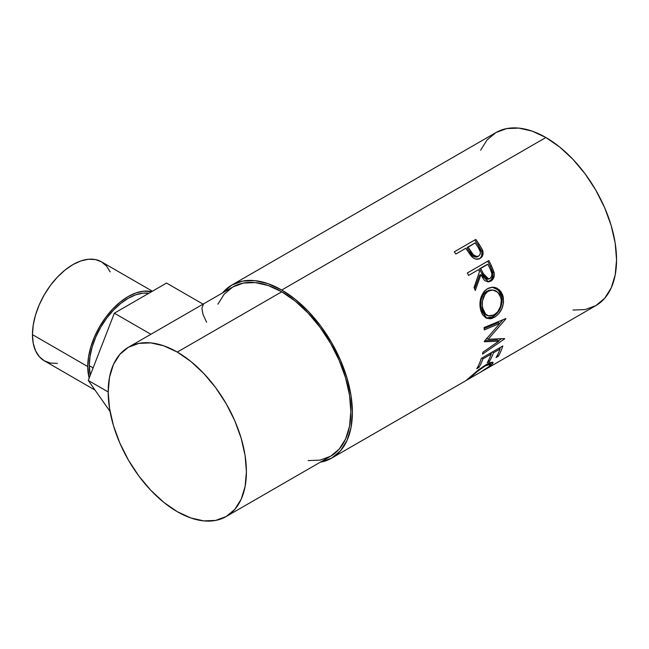 <?xml version="1.0" encoding="UTF-8"?>
<svg xmlns="http://www.w3.org/2000/svg" width="649" height="649" viewBox="0 0 649 649"><rect width="100%" height="100%" fill="white"/><g stroke="black" fill="none" stroke-linecap="round" stroke-linejoin="round"><path stroke-width="0.97" d="M87.737 366.555A57.153 33.002 -60 0 1 109.64 312.429A57.153 33.002 -60 0 1 151.615 291.677L143.624 291.182L136.039 292.902L128.153 296.561L120.268 302.004L112.691 309.038L105.698 317.385L99.581 326.723L94.551 336.701L90.819 346.923L88.515 357.007L87.737 366.555L32.45 334.633L87.737 366.555L89.181 378.067A57.153 33.002 -60 0 1 87.737 366.555M110.2 271.89L106.468 265.976L101.439 261.807A57.153 33.002 120 0 0 57.396 277.115A57.153 33.002 120 0 0 32.45 334.633A57.153 33.002 120 0 0 44.286 360.795L50.411 363.067L57.396 363.343M89.278 365.671L93.123 367.894L89.278 365.671A54.978 31.744 120 0 0 90.276 375.227L89.278 365.671A54.978 31.744 120 0 1 109.357 314.781A54.978 31.744 120 0 1 148.856 293.275L143.031 293.161L135.738 294.816L128.153 298.329L120.568 303.57L113.275 310.336L106.558 318.367L100.66 327.347L95.825 336.945L92.239 346.777L90.024 356.479L89.278 365.671M572.937 310.06L585.155 309.573L595.855 305.614A99.914 57.688 -120 0 0 611.171 225.552A99.914 57.688 -120 0 0 545.898 137.507L281.739 290.022A99.914 57.688 60 0 1 347.012 378.067A99.914 57.688 60 0 1 331.696 458.121A99.914 57.688 60 0 1 320.249 462.226L331.696 458.121L466.087 380.533M480.649 257.685L481.72 255.747L481.874 252.193L478.216 245.111A97.739 56.431 -120 0 0 474.906 240.357A97.739 56.431 60 0 1 478.216 245.111L479.165 244.275A99.914 57.688 -120 0 0 475.782 239.416L454.284 251.828L475.782 239.416A99.914 57.688 60 0 1 479.165 244.275L482.264 249.516L483.083 252.737L482.369 256.16L479.587 258.691L475.774 259.105L473.519 258.083L470.906 255.609L466.996 250.084A99.914 57.688 -120 0 0 465.771 248.299L455.849 254.035A99.914 57.688 -120 0 0 454.284 251.828A99.914 57.688 -120 0 1 455.849 254.035L465.771 248.299A99.914 57.688 -120 0 1 466.996 250.084L471.547 256.363C474.354 259.292 477.202 259.981 480.09 258.432C482.864 256.704 483.692 253.986 482.572 250.271L479.165 244.275L478.216 245.111L481.542 250.985L482.572 250.271L481.542 250.985C482.613 254.635 481.769 257.312 478.994 259.032L479.895 258.416M467.337 272.986L488.843 260.574A99.914 57.688 60 0 1 491.544 265.993L494.197 273.034L494.319 275.03L493.297 278.697L490.879 281.106L487.951 281.869L485.014 280.725L483.756 279.516L480.917 274.689L475.263 290.549A99.914 57.688 -120 0 0 474.054 287.483L479.481 271.663A99.914 57.688 -120 0 0 478.5 269.684L468.578 275.411A99.914 57.688 -120 0 0 467.337 272.986A99.914 57.688 -120 0 1 468.578 275.411L478.5 269.684A99.914 57.688 -120 0 1 479.481 271.663L474.054 287.483A99.914 57.688 -120 0 1 475.263 290.549L480.917 274.689L488.632 281.861L490.879 281.106C493.711 279.281 494.773 276.369 494.067 272.377L491.544 265.993L490.328 266.366L492.786 272.612L494.067 272.377L492.786 272.612C493.459 276.539 492.38 279.403 489.549 281.212L490.879 281.106L487.951 281.869L491.277 279.792L493.013 275.217L492.518 271.639L490.328 266.366L491.544 265.993A99.914 57.688 -120 0 0 488.843 260.574L467.337 272.986M502.724 295.06L503.559 302.491L501.937 308.567L498.7 313.783L495.56 316.615L492.193 318.359L489.963 318.837L485.858 317.896L482.588 314.757L480.95 311.114L480.057 306.782L479.919 303.7L480.95 297.558L483.529 292.245L485.371 290.2L488.616 288.091L492.185 287.215L494.595 287.385L496.915 288.156L500.809 291.409L502.724 295.06M498.797 341.163L484.292 341.772A99.914 57.688 -120 0 0 484.324 341.285L499.9 323.38L484.268 329.895A99.914 57.688 -120 0 0 484.097 327.567L505.831 318.554A99.914 57.688 60 0 1 505.847 318.878L488.17 339.281L504.662 338.567A99.914 57.688 60 0 1 504.614 338.859L482.491 354.135A99.914 57.688 -120 0 0 482.921 352.204L498.797 341.163L497.28 339.979L484.868 340.684L497.28 339.979L498.797 341.163L482.921 352.204A99.914 57.688 -120 0 1 482.491 354.135L504.614 338.859A99.914 57.688 -120 0 0 504.662 338.567L488.17 339.281L486.636 338.283L488.17 339.281L505.847 318.878A99.914 57.688 -120 0 0 505.831 318.554L484.097 327.567A99.914 57.688 -120 0 1 484.268 329.895L499.9 323.38L484.324 341.285A99.914 57.688 -120 0 1 484.292 341.772L498.797 341.163M481.323 358.37L502.829 345.958A99.914 57.688 60 0 1 498.278 356.293L496.071 357.567A99.914 57.688 -120 0 0 500.03 349.008L493.41 352.829A99.914 57.688 60 0 1 489.46 361.388L487.253 362.661A99.914 57.688 -120 0 0 491.204 354.103L482.937 358.873A99.914 57.688 60 0 1 478.978 367.431L476.772 368.705A99.914 57.688 -120 0 0 481.323 358.37A99.914 57.688 -120 0 1 476.772 368.705L478.978 367.431A99.914 57.688 -120 0 0 482.937 358.873L491.204 354.103L490.279 353.202L491.204 354.103A99.914 57.688 -120 0 1 487.253 362.661L489.46 361.388A99.914 57.688 -120 0 0 493.41 352.829L500.03 349.008L499.105 348.107L500.03 349.008A99.914 57.688 -120 0 1 496.071 357.567L498.278 356.293L497.361 355.23L498.278 356.293A99.914 57.688 -120 0 0 502.829 345.958L481.323 358.37M465.998 380.574L469.146 378.765L470.671 377.166L470.395 376.745L470.671 377.166C474.46 373.573 479.319 369.833 485.241 365.947L484.819 365.411L485.241 365.947L490.547 364.194L488.948 366.596L480.179 372.396L487.334 367.878L489.914 365.663L490.32 364.04L488.47 364.357L484.292 366.507L477.137 371.674L469.146 378.765L466.031 380.565L478.459 369.922L486.352 364.487L490.32 362.564L492.664 362.215L492.972 363.27L489.103 366.928L481.096 371.853M483.546 370.449L595.855 305.614L604.641 298.321L611.171 287.986L615.195 275.006L616.55 259.876L615.195 243.172L611.171 225.552L604.641 207.68L595.855 190.238L585.155 173.916L572.937 159.321L559.681 147.031L545.898 137.507L532.115 131.114L518.867 128.104L506.65 128.591L495.95 132.558L487.156 139.843L480.633 150.179M468.416 378.489L468.87 378.927L480.187 372.396M308.186 460.595L320.135 460.125L330.609 456.247A97.739 56.431 -120 0 0 345.593 377.921A97.739 56.431 -120 0 0 281.739 291.79L177.299 352.091A97.739 56.431 60 0 1 241.152 438.221A97.739 56.431 60 0 1 226.168 516.539A97.739 56.431 60 0 1 177.299 511.696A97.739 56.431 60 0 1 113.445 425.566A97.739 56.431 60 0 1 128.429 347.247A97.739 56.431 60 0 1 177.299 352.091L281.739 291.79A97.739 56.431 -120 0 0 232.869 286.955L224.27 294.086L217.886 304.194M545.898 137.507A99.914 57.688 -120 0 0 495.95 132.558L231.782 285.073A99.914 57.688 60 0 1 281.739 290.022L545.898 137.507M231.782 285.073L222.51 292.934A99.914 57.688 60 0 1 231.782 285.073L242.491 281.106L254.7 280.619L267.956 283.629L281.739 290.022L295.522 299.546L308.77 311.836L320.987 326.431L331.696 342.753L340.482 360.187L347.012 378.059L351.028 395.687L352.383 412.383L351.028 427.521L347.012 440.501L340.482 450.836L331.696 458.121M226.168 516.539L330.609 456.247L339.2 449.108L345.593 439L349.519 426.304L350.849 411.498L349.519 395.16L345.593 377.921L339.2 360.438L330.609 343.386L320.135 327.412L308.186 313.134L295.222 301.112L281.739 291.79L268.256 285.544L255.292 282.599L243.343 283.078L232.869 286.955L128.429 347.247L138.902 343.37L150.852 342.891L163.816 345.836L177.299 352.091L190.782 361.404L203.745 373.435L215.695 387.704L226.168 403.678L234.768 420.73L241.152 438.221L245.087 455.46L246.417 471.799L245.087 486.596L241.152 499.3L234.768 509.408L226.168 516.539L215.695 520.417L203.745 520.896L190.782 517.951L177.299 511.696L163.816 502.383L150.852 490.352L138.902 476.082L128.429 460.109L119.838 443.056L113.445 425.566L109.519 408.326L108.188 391.988L109.519 377.191L113.445 364.487L119.838 354.378L128.429 347.247M491.082 365.387L490.587 364.641L491.082 365.387L493.037 362.45L486.352 364.487L477.307 370.839L467.686 379.121M488.267 364.316L487.748 364.795M492.486 351.928L493.41 352.829L492.486 351.928M491.585 352.448A97.739 56.431 60 0 1 491.009 353.908A97.739 56.431 -120 0 0 491.585 352.448M488.543 360.317L489.46 361.388L488.543 360.317M482.012 357.98L482.937 358.873L482.012 357.98M478.062 366.369L478.978 367.431L478.062 366.369M500.403 347.361A97.739 56.431 60 0 1 499.827 348.813A97.739 56.431 -120 0 0 500.403 347.361M498.367 322.577L499.9 323.38L498.367 322.577L484.178 328.54L498.367 322.577M501.458 338.778L498.424 340.879L501.458 338.778M502.91 319.762L499.86 323.364L502.91 319.762M494.441 317.32L492.924 316.712L486.215 318.083L488.454 318.245L492.924 316.712L494.441 317.32C501.515 312.591 504.411 305.63 503.129 296.447L499.251 289.722L492.818 287.207L487.488 288.667C481.079 293.518 478.784 300.536 480.576 309.719L487.01 318.424L494.441 317.32M492.185 287.215L498.148 289.86L501.661 296.147L503.129 296.447L501.661 296.147C502.91 305.127 499.998 311.982 492.924 316.712L497.183 313.191L500.428 308.032L502.066 302.053L502.115 299.035L501.271 294.792L499.381 291.231L495.511 288.075L492.015 287.207M487.172 315.455L484.122 313.662L481.972 310.214L480.885 305.711L481.055 300.714M481.631 298.329L483.724 294.021L485.225 292.358L488.835 290.273L491.901 289.965M492.753 289.998L486.953 291.109C481.753 295.068 479.862 300.714 481.29 308.04L482.759 308.348C481.282 300.876 483.148 295.149 488.34 291.158L492.753 289.998L497.872 292.301L500.947 297.842C502.034 305.306 499.762 311.009 494.132 314.943L488.194 315.828L486.62 315.292L481.29 308.04L482.759 308.348L485.614 314.108L488.681 315.974L493.216 315.414L497.556 312.023L500.517 306.506L501.312 300.244L500.201 295.628L499.089 293.697L495.998 290.906L493.305 290.038L490.222 290.322L487.456 291.726L485.119 294.078L482.467 300.925L482.337 305.963L482.994 309.265M479.668 275.014L480.917 274.689L479.668 275.014L474.614 288.886L479.668 275.014M487.748 261.198A97.739 56.431 60 0 1 490.328 266.366A97.739 56.431 -120 0 0 487.748 261.198M479.514 268.84L486.685 264.703L479.514 268.84L481.834 273.74L479.514 268.84L480.706 268.41L479.514 268.84M486.507 279.184L484.495 278.137L481.834 273.74L487.383 279.2L488.713 279.021M488.097 279.021L487.577 279.167M489.898 278.616L488.721 279.021L483.075 273.416L481.834 273.74L483.075 273.416L480.706 268.41L487.878 264.273L480.706 268.41L484.965 276.936L487.805 279.005L490.352 278.299L491.804 275.72L491.723 273.099L490.328 269.376A99.914 57.688 -120 0 0 487.878 264.273A99.914 57.688 -120 0 1 490.328 269.376C492.502 273.091 492.364 276.174 489.898 278.616M475.498 257.182L472.261 255.406L467.061 247.926L469.917 252.25C471.855 256.104 474.435 257.596 477.648 256.728L476.617 257.126M477.648 256.728L478.719 256.071C475.482 256.907 472.87 255.365 470.898 251.447L469.917 252.25L470.898 251.447L467.978 247.026L467.061 247.926L475.141 242.888L467.978 247.026L473.291 254.684L476.544 256.509L478.719 256.071L477.648 256.728M478.24 247.48A99.914 57.688 -120 0 0 475.141 242.888A99.914 57.688 -120 0 1 478.24 247.48C480.901 250.863 481.063 253.727 478.719 256.071L480.122 254.457L480.422 252.128L478.24 247.48M108.188 391.955L88.256 380.444L114.346 313.191L150.884 334.284L114.346 313.191L166.533 283.061L203.072 304.154L166.533 283.061L114.346 313.191L88.256 380.444L108.188 391.955M110.046 411.45L88.256 380.444L110.046 411.45M206.617 322.285L203.015 314.416L201.904 308.356L203.324 304.308M152.401 291.223L101.439 261.807L95.314 259.535L88.329 259.259L80.752 260.979L72.866 264.638L64.981 270.081L57.396 277.115L50.411 285.463L44.286 294.8L39.264 304.779L35.525 315L33.229 325.084L32.45 334.633L33.229 343.289L35.525 350.72L39.264 356.626L44.286 360.795L95.038 390.098M489.281 362.491L490.547 364.194"/></g></svg>
